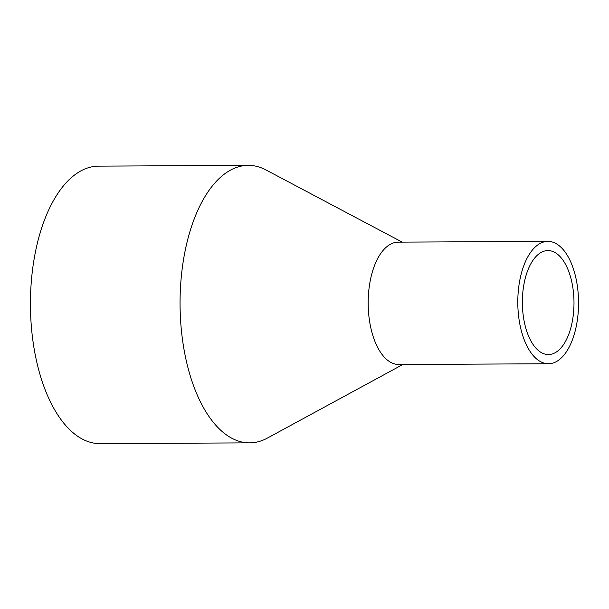 <?xml version="1.0" encoding="UTF-8"?>
<svg xmlns="http://www.w3.org/2000/svg" width="609" height="609" viewBox="0 0 609 609"><rect width="100%" height="100%" fill="white"/><g stroke="black" fill="none" stroke-linecap="round" stroke-linejoin="round"><path stroke-width="0.91" d="M533.986 258.901A51.993 25.814 89.7 0 0 523.481 317.342A51.993 25.814 89.7 0 0 548.443 354.56A51.993 25.814 89.7 0 0 573.99 302.429A51.993 25.814 89.7 0 0 547.902 250.565A51.993 25.814 89.7 0 0 533.986 258.901M402.214 242.131L265.966 169.941A138.753 68.886 89.7 0 0 248.213 165.366L98.597 166.135A138.753 68.886 89.7 0 0 61.456 188.371A138.753 68.886 89.7 0 0 33.426 344.336A138.753 68.886 89.7 0 0 100.036 443.634L249.652 442.865A138.753 68.886 89.7 0 0 267.359 438.099L402.846 364.502M248.213 165.366A138.753 68.886 89.7 0 0 211.079 187.595A138.753 68.886 89.7 0 0 183.05 343.56A138.753 68.886 89.7 0 0 249.652 442.865M547.856 241.377L398.24 242.146A61.189 30.374 89.7 0 0 381.858 251.959A61.189 30.374 89.7 0 0 369.496 320.73A61.189 30.374 89.7 0 0 398.872 364.525L548.488 363.748A61.189 30.374 89.7 0 0 578.55 302.407A61.189 30.374 89.7 0 0 547.856 241.377A61.189 30.374 89.7 0 0 531.482 251.182A61.189 30.374 89.7 0 0 519.119 319.961A61.189 30.374 89.7 0 0 548.488 363.748"/></g></svg>

